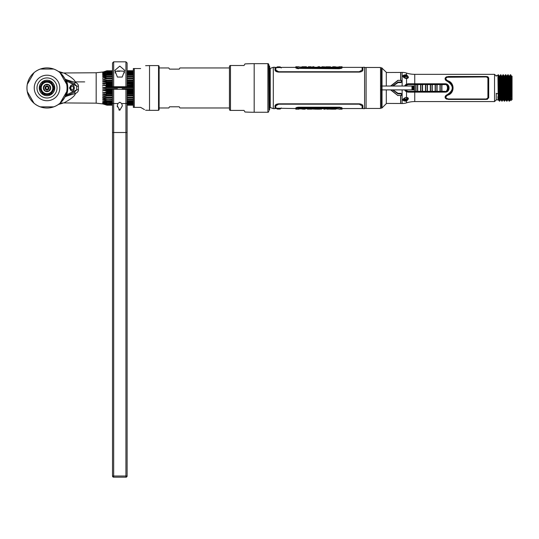 <?xml version="1.0" encoding="UTF-8"?>
<svg xmlns="http://www.w3.org/2000/svg" width="539" height="539" viewBox="0 0 539 539"><rect width="100%" height="100%" fill="white"/><g stroke="black" fill="none" stroke-linecap="round" stroke-linejoin="round"><path stroke-width="0.81" d="M269.015 65.502L269.015 110.421L269.628 109.808L269.628 66.108L268.766 65.758L268.766 64.532L269.015 110.421M381.484 70.009L381.484 105.913M366.089 87.958L366.089 67.476L380.527 67.476L380.527 108.447L366.089 108.447L366.089 87.958M382.023 68.002L382.023 107.921L381.484 108.238L381.484 67.685L386.295 72.266L386.295 86.031M386.295 89.885L386.295 103.656L382.023 107.921M380.527 69.598L380.527 106.324M401.562 95.484L401.562 95.14M401.144 93.867L397.89 93.591M397.89 82.332L401.144 82.056M401.562 80.783L401.562 80.439M400.592 80.493L400.632 73.392M386.295 72.502L400.632 72.442L400.632 80.17L400.632 73.378M400.632 102.545L400.592 95.43L400.632 103.481L386.295 103.421M408.225 86.031L382.023 86.031L414.06 86.031L414.06 86.543L411.998 86.543L411.998 87.082L414.06 87.082L411.998 87.305L411.998 87.85L414.06 87.85L411.998 88.073L411.998 88.618L414.06 88.618L414.06 89.885L382.023 89.885L408.225 89.885M411.998 89.38L411.998 88.834L411.998 89.38L414.06 89.38M381.484 86.031L380.817 86.031L381.484 86.031M269.628 90.828L270.241 90.815L269.628 90.828M380.817 89.885L381.484 89.885L380.817 89.885M269.628 85.088L270.241 85.088L269.628 85.108M414.06 88.834L411.998 88.834M414.06 86.543L414.06 87.082M411.998 87.082L411.998 86.543M414.06 87.305L414.06 87.85M411.998 87.85L411.998 87.305M414.06 88.073L414.06 88.618M411.998 88.618L411.998 88.073M406.945 78.499L407.457 78.357M407.511 78.337L408.427 77.414M400.733 102.572L400.733 103.293M496.251 93.409L496.251 99.87L494.532 101.581L414.747 101.581A27.246 27.246 0 0 0 406.534 102.848A14.593 14.593 0 0 1 402.134 103.528L400.733 103.528L400.733 95.646L402.134 94.48L400.962 93.314L398.004 93.314L393.012 89.885L398.004 93.314L398.004 93.847L400.962 93.847L401.919 94.628M401.703 82.123L400.895 82.218L401.636 82.218M392.581 86.031L398.004 82.076L398.004 82.608L393.012 86.031L398.004 82.608L400.962 82.608L402.134 81.443L400.733 80.271L400.733 72.394L402.134 72.394A14.593 14.593 0 0 1 406.534 73.068L406.534 74.975C408.966 76.942 408.966 78.135 406.534 78.532L405.692 78.445L406.534 78.532L407.949 76.855M400.733 72.63L400.733 73.351M498.191 97.909L498.076 99.87L498.676 99.964L498.191 87.945L498.75 87.931L498.191 74.887L497.928 76.053L498.191 97.06C498.002 95.801 497.74 96.346 498.076 99.87L499.754 101.143L500.475 99.91M498.191 97.835L498.191 97.06M498.191 99.472L498.076 99.87L496.251 99.87M497.073 99.85L498.076 99.87M498.191 95.982L498.238 97.835M498.238 97.909L498.191 98.57M499.559 99.506L499.64 97.909M499.64 97.835L499.714 95.982M500.111 96.03L500.037 97.835M500.03 97.909L499.794 101.076M500.455 99.944L499.357 101.143L498.75 87.931M500.401 86.617L500.387 87.082M501.344 97.909L501.108 99.964L501.789 101.143L502.887 99.944L502.186 101.143L500.967 74.773L500.536 74.847M500.172 81.288L500.138 82.204M500.003 86.617L499.99 87.082M499.559 76.147L499.896 75.959L499.222 75.959L498.191 74.773L498.555 74.793L499.148 87.958L498.75 87.958M499.896 75.959L500.576 74.773L501.182 87.931L500.502 87.951L499.896 75.959L499.222 75.959L499.828 87.972L499.148 87.992L499.754 101.143M499.653 78.142L499.855 76.012M498.191 81.665L498.575 82.204M498.252 78.142L498.339 76.417M498.191 77.03L498.191 77.724M500.576 74.773L501.674 75.972L502.328 75.959L501.654 75.959L502.328 75.959L503.008 74.773L502.301 75.972L502.934 87.951L503.615 87.931L504.221 101.143L505.339 99.91M501.674 75.972L502.301 75.972L503.008 74.773L503.615 87.931M503.399 74.773L503.008 74.773L503.399 74.773L504.012 87.992L504.693 87.972L504.086 75.959L503.399 74.773M501.438 96.03L501.344 97.835M501.58 87.992L502.934 87.951L503.541 99.964L502.867 99.964L503.541 99.964L502.867 99.964L501.789 101.143L501.182 87.931M503.844 78.142L504.086 75.959L504.72 76.012M508.6 92.007L507.933 92.007M507.26 92.007L506.647 92.007M501.304 92.007L500.63 92.007M499.956 92.007L499.262 92.007M507.084 86.617L506.525 86.617M504.652 86.617L503.972 86.617M500.461 86.617L499.781 86.617M498.71 86.617L498.191 86.617M498.191 83.916L498.629 83.916M499.693 83.916L500.367 83.916M503.891 83.916L504.558 83.916M506.444 83.916L506.99 83.916M506.896 81.288L506.35 81.288M504.464 81.288L503.81 81.288M500.273 81.288L499.599 81.288M498.548 81.288L498.191 81.288M505.973 99.964L505.299 99.964L504.693 87.972L505.366 87.951L505.973 99.964L505.299 99.964L504.619 101.143L504.012 87.992M505.831 74.773L504.733 75.972M504.376 81.288L504.342 82.197M504.194 86.617L504.181 87.082M504.423 76.147L504.76 75.959L505.366 87.951L506.047 87.931L505.441 74.773L504.76 75.959L505.441 74.773L505.838 74.773L506.02 75.817L507.024 101.11L507.772 99.917M506.849 76.147L507.873 74.773L507.192 75.959L506.519 75.959L506.849 80.082L507.522 80.068L507.192 75.959L506.519 75.959L505.851 74.793M506.613 87.082L506.626 86.617M507.186 97.909L507.186 100.369L507.327 97.909M507.334 97.835L507.408 95.982L506.741 95.982M507.186 95.982L507.186 97.835M509.624 75.952L508.971 75.972L507.873 74.773L508.29 74.793L508.877 87.992L510.911 87.931L510.305 74.773L509.624 75.952L508.951 75.952L509.624 75.952L510.702 74.773L509.604 75.972L510.837 99.964L510.163 99.964L510.837 99.964L510.163 99.964L509.483 101.143L510.204 99.917M507.186 100.369L506.653 101.143L505.636 99.769M509.085 101.143L509.483 101.143L509.085 101.143L508.479 87.931L507.799 87.951L508.405 99.964L509.085 101.143M508.082 95.982L508.735 95.982L508.641 97.835M508.641 97.909L508.405 99.964L507.731 99.964L506.849 80.082L506.168 79.327M511.194 86.894L511.996 86.894L511.915 79.085L511.194 79.085L511.915 79.085L512.05 76.154L512.05 99.762L511.962 95.982L511.194 95.982L511.194 96.555M511.194 97.66L511.983 97.835L511.962 95.982L511.316 95.982M511.194 97.889L511.935 97.889L511.194 97.889L511.194 98.603M511.194 99.385L511.194 100.577L511.194 99.762L511.194 100.577L510.5 99.769L509.503 101.13L508.877 87.992M407.679 76.693L408.346 77.158M401.919 81.295L400.962 82.076L398.004 82.076M400.888 93.705L401.636 93.705M398.274 93.314L398.719 93.591M406.244 90.7A5.141 5.141 0 0 1 405.975 91.098M406.244 85.216A5.141 5.141 0 0 0 405.975 84.825M398.719 82.332L398.274 82.608M405.86 91.098A5.053 5.053 0 0 0 406.143 90.7M511.935 97.889L511.969 80.17M508.809 97.909L508.176 97.909M507.502 97.909L506.801 97.909M501.513 97.909L500.879 97.909M500.199 97.909L499.471 97.909M498.447 97.909L497.935 97.909M499.397 95.949L500.104 95.949M500.778 95.949L501.432 95.949M506.741 95.949L507.408 95.949M508.082 95.949L508.735 95.949M501.432 95.982L500.785 95.982M500.104 95.982L499.397 95.982M506.849 99.156L506.896 97.909M506.903 97.835L506.956 95.982M405.651 100.604L405.692 101.197L406.534 100.948L406.339 100.497M406.527 100.941L405.692 101.197C401.912 100.672 401.912 99.432 405.692 97.478L405.597 97.485M406.413 97.391L405.692 97.478M404.479 89.885L406.534 91.798L408.225 92.149L445.005 92.135C450.402 92.385 450.402 83.538 445.005 83.788L408.225 83.774L406.534 84.118L404.479 86.031M405.597 78.431L405.692 78.445C401.912 76.491 401.912 75.251 405.692 74.726L405.597 75.319M406.534 73.068A27.246 27.246 0 0 0 414.747 74.335L494.532 74.335L496.251 76.053M406.305 97.397L406.534 97.391C408.966 97.788 408.966 98.974 406.534 100.948L406.534 102.848M494.532 101.581L494.532 74.335M486.266 99.425L488.698 97.936L488.698 77.987L486.266 76.498L448.529 76.498C444.439 77.38 444.062 78.997 447.397 81.355C453.872 85.762 453.872 90.161 447.397 94.568C444.062 96.926 444.439 98.543 448.529 99.425L486.266 99.425M405.234 78.337L403.165 76.343L405.597 75.305M405.597 75.548L405.597 76.08A2.432 1.563 0 0 0 404.452 76.269A1.145 0.741 0 0 0 404.445 76.289A1.145 0.741 0 0 0 405.597 77.023A1.145 0.741 0 0 0 406.743 76.289A1.145 0.741 0 0 0 405.597 75.548A1.145 0.741 0 0 0 404.445 76.289M405.597 100.618L403.165 99.58L405.234 97.586M403.394 98.94A2.432 1.563 180 0 0 404.385 99.634M404.452 99.654A2.432 1.563 180 0 0 405.597 99.843A2.432 1.563 0 0 0 406.743 99.654A0.984 0.755 0 0 0 407.686 99.095A2.095 1.347 0 0 1 407.619 99.439C406.507 100.982 405.16 100.982 403.576 99.439A2.095 1.347 0 0 1 403.502 99.095A0.984 0.755 0 0 0 404.445 99.634A1.145 0.741 180 0 0 405.597 100.369A1.145 0.741 180 0 0 406.743 99.634M406.419 97.539L408.03 98.657L407.511 99.654M408.01 98.482A2.432 1.563 0 0 1 406.81 99.634M404.142 98.233A1.462 0.937 180 0 0 405.597 99.216A1.462 0.937 180 0 0 406.972 98.583A1.462 0.937 180 0 0 406.507 97.546M414.747 92.102L408.225 92.115L406.002 91.489L404.513 89.885M404.513 86.031L406.002 84.434L408.225 83.808L414.747 83.821M405.597 75.891L406.743 76.255A1.145 0.741 0 0 1 406.743 76.289M406.002 75.999L406.002 75.595M401.919 80.769L401.919 81.456L400.74 82.629M400.74 93.294L401.919 94.46L401.919 95.154M432.211 83.821L432.615 83.788M432.615 92.135L432.211 92.102M502.887 99.944L503.52 99.944L504.221 101.143L505.299 99.964M506.02 86.887L506.02 75.817M506.047 87.931L506.653 101.143M511.194 84.111L510.702 74.773L511.194 75.608L511.194 96.69L510.911 87.931M511.194 100.577L511.194 99.762M508.951 75.952L510.163 99.964M507.172 75.972L507.873 74.773L508.479 87.931M508.068 99.769L508.405 99.964L507.731 99.964L507.071 101.13M498.191 86.193L498.696 86.193M499.768 86.193L500.448 86.193M503.958 86.193L504.639 86.193M506.512 86.193L507.071 86.193M506.997 83.983L506.444 83.983M504.565 83.983L503.891 83.983M500.374 83.983L499.7 83.983M498.636 83.983L498.191 83.983M498.191 81.214L498.548 81.214M499.599 81.214L500.273 81.214M503.803 81.214L504.464 81.214M506.35 81.214L506.896 81.214M507.428 78.142L506.754 78.142M504.322 78.142L503.689 78.142M500.131 78.142L499.458 78.142M499.687 83.612L500.273 83.612L500.253 82.204L499.633 82.204M498.191 83.612L498.622 83.612M499.97 92.304L499.276 92.304M499.316 93.719L500.017 93.719M511.962 95.982L511.996 89.029L511.194 89.029L511.983 89.029L511.787 87.082L511.194 87.082M507.098 87.082L506.532 87.082M504.666 87.082L503.985 87.082M500.475 87.082L499.801 87.082M498.723 87.082L498.191 87.082M499.175 89.029L499.862 89.029M500.536 89.029L501.216 89.029M506.579 89.029L507.159 89.029M507.832 89.029L508.513 89.029M503.884 83.619L504.551 83.619M506.438 83.619L506.983 83.619M506.929 82.197L506.384 82.197M504.504 82.197L503.837 82.197M511.996 86.894L511.983 89.029M500.691 93.725L501.358 93.725M506.687 93.725L507.32 93.725M507.994 93.725L508.654 93.725M508.614 92.304L507.94 92.304M507.266 92.304L506.653 92.304M501.31 92.304L500.643 92.304M497.935 97.862L498.44 97.862M499.471 97.862L500.199 97.862M500.872 97.862L501.513 97.862M506.801 97.862L507.502 97.862M508.176 97.862L508.809 97.862M508.809 97.835L508.176 97.835M507.502 97.835L506.795 97.835M501.506 97.835L500.872 97.835M500.199 97.835L499.471 97.835M498.44 97.835L497.935 97.835M406.716 98.32L407.053 98.253M390.573 86.031L398.004 80.284L400.962 80.493L401.737 81.281M398.004 80.493L390.957 86.031M390.957 89.885L398.004 95.639L390.573 89.885M401.737 94.635L400.962 95.43L398.004 95.43M398.004 93.847L392.581 89.885M486.495 76.949L487.916 77.987L487.916 97.936L486.266 98.987L448.529 98.987C445.362 98.266 445.073 97 447.653 95.201C454.835 93.395 454.835 82.521 447.653 80.722C445.066 78.916 445.362 77.656 448.529 76.936L486.266 76.936L446.939 77.252M500.771 99.769L501.108 99.964L500.435 99.964L499.828 87.972L500.502 87.951L501.108 99.964L500.435 99.964M499.39 95.881L500.104 95.881M500.778 95.881L501.432 95.881M506.741 95.881L507.401 95.881M508.075 95.881L508.728 95.881M508.654 93.746L507.994 93.746M507.32 93.746L506.687 93.746M501.358 93.746L500.691 93.746M500.017 93.746L499.316 93.746M499.262 91.94L499.956 91.94M500.63 91.94L501.297 91.94M506.647 91.94L507.253 91.94M507.927 91.94L508.6 91.94M508.533 89.723L507.859 89.723M507.179 89.723L506.599 89.723M501.236 89.723L500.556 89.723M499.882 89.723L499.195 89.723M432.911 83.788L432.958 84.448M432.958 91.475L432.911 92.135M486.906 76.545L487.559 76.7M488.058 76.942L488.698 77.987M448.778 81.928L446.824 81.133M445.955 80.533L445.463 79.947M445.167 79.321L445.073 78.815M445.147 78.209L445.504 77.555M446.09 77.07L446.892 76.727M446.615 94.904L448.778 93.988M450.84 92.27L451.096 91.926M451.729 90.781L452.127 89.568M452.187 89.252L452.302 88.025M452.302 87.897L452.181 86.644M452.127 86.355L451.729 85.142M451.096 83.996L450.826 83.633M446.878 99.196L446.056 98.832M445.49 98.354L445.14 97.694M445.073 97.101L445.167 96.596M445.463 95.976L445.955 95.39M487.552 99.223L486.906 99.378M487.916 97.936L487.916 77.987M448.509 98.987L486.266 98.987M446.946 95.511L446.056 96.42M445.955 97.734L446.386 98.327M449.081 81.288L452.881 86.166M452.881 89.75L449.075 94.635M446.07 79.529L446.946 80.412M444.918 91.852L408.414 91.846L422.643 91.798L422.589 91.36A13.623 1.422 -90 0 1 422.589 84.562L422.643 84.124L408.414 84.077L444.695 84.145C449.789 83.195 448.515 93.51 444.695 91.778L444.635 91.34L441.96 91.34A13.623 1.422 -90 0 1 441.96 84.583L444.635 84.583L444.695 84.145L440.087 84.138L440.026 84.576A13.623 1.422 90 0 0 440.026 91.347L440.087 91.785L444.918 91.852A3.894 3.888 -90 0 0 448.805 87.958A3.894 3.888 -90 0 0 444.918 84.071M425.493 84.562A13.623 1.422 90 0 0 425.493 91.36L425.554 91.798L432.339 91.792L437.176 91.785L437.116 91.347A13.623 1.422 -90 0 1 437.116 84.576L437.176 84.138L435.242 84.131L422.589 84.562M405.072 90.7L406.325 90.7M432.042 90.7L432.19 91.792M432.19 84.131L432.042 85.216M406.325 85.216L405.072 85.216M441.919 88.49L441.919 87.426M430.297 87.453A0.97 0.97 90 0 1 430.297 88.463M427.393 86.516A2.533 2.527 -90 0 0 427.171 86.9M427.171 89.016A2.533 2.527 -90 0 0 427.393 89.407M444.635 84.583C448.94 83.74 447.862 92.87 444.635 91.34M432.278 91.354A13.623 1.422 -90 0 1 432.278 84.569L436.9 84.583A13.576 1.422 90 0 0 436.9 91.334L432.278 91.354M406.143 86.031A14.89 1.556 -90 0 1 406.157 85.351L408.198 84.569L415.805 84.556A13.623 1.422 90 0 0 415.805 91.367L408.198 91.347L406.157 90.572A14.89 1.556 -90 0 1 406.143 89.885M405.469 84.825L406.999 84.825M432.015 87.372L432.015 88.551M406.999 91.098L405.469 91.098M417.523 91.354L416.034 91.354A13.576 1.422 -90 0 1 416.034 84.562L417.523 84.569A13.576 1.422 90 0 0 417.523 91.354M420.878 84.569L422.367 84.569A13.576 1.422 90 0 0 422.367 91.347L420.878 91.354A13.576 1.422 -90 0 1 420.878 84.569M425.722 84.576L427.211 84.576A13.576 1.422 90 0 0 427.211 91.347L425.722 91.347A13.576 1.422 -90 0 1 425.722 84.576M430.567 84.583L432.056 84.583A13.576 1.422 90 0 0 432.056 91.34L430.567 91.34A13.576 1.422 -90 0 1 430.567 84.583M440.255 84.589L441.744 84.589A13.576 1.422 90 0 0 441.744 91.334L440.255 91.334A13.576 1.422 -90 0 1 440.255 84.589M417.738 91.367A13.623 1.422 -90 0 1 417.738 84.556L420.649 84.556A13.623 1.422 90 0 0 420.649 91.36L417.738 91.367M427.434 91.354A13.623 1.422 -90 0 1 427.434 84.562L430.344 84.569A13.623 1.422 90 0 0 430.344 91.354L427.434 91.354M403.617 77.259A2.095 1.347 180 0 1 403.502 76.821A2.095 1.347 180 0 1 403.576 76.484C404.688 74.941 406.035 74.941 407.619 76.484A2.095 1.347 180 0 1 407.686 76.821A2.095 1.347 180 0 1 404.991 78.108M404.479 98.037L404.479 98.28A1.118 0.721 180 0 0 405.597 98.994A1.118 0.721 180 0 0 406.716 98.28L406.716 97.674M273.307 67.281L273.307 108.635L275.005 108.635L275.005 105.927C275.2 104.728 276.433 104.027 278.697 103.825L359.19 103.825C361.46 104.027 362.693 104.728 362.888 105.927L362.888 108.635L364.586 108.635L364.586 67.281L362.895 67.281L362.895 69.989C362.7 71.188 361.467 71.889 359.196 72.098L278.697 72.098C276.426 71.896 275.193 71.188 274.998 69.989L274.998 67.281L273.307 67.281L270.241 68.399L270.241 107.524L273.307 108.635M341.295 66.748L342.076 66.748L342.076 67.409L339.348 68.386L298.539 68.386L295.898 67.604M298.539 68.386L339.348 68.716L339.961 68.359M339.348 68.716L342.043 68.015L341.376 68.015L341.995 67.604M296.672 68.076L297.932 68.359M298.539 68.716L295.817 67.921L295.817 66.748L296.591 66.748M340.695 67.894L339.348 68.109L341.005 67.752M339.348 68.109L298.539 68.109L296.591 67.415L298.539 68.109M295.817 108.541L275.779 108.231L275.779 105.819L278.616 104.189M277.767 104.283L276.581 104.734M276.285 104.943L275.948 105.314M278.697 104.189L359.19 104.189L362.114 105.819L362.114 108.541L342.076 108.541M295.817 108.002L295.817 108.514L298.539 107.53L339.348 107.53L342.076 108.514L342.076 108.002L339.348 107.207L298.539 107.207L295.911 107.827M339.348 107.207L340.055 107.241M341.153 107.436L341.982 107.827M296.706 107.443L298.539 107.207M296.591 109.174L295.817 109.174L295.817 108.514M298.539 107.53L297.926 107.564M296.659 107.847L295.898 108.319M341.234 107.847L339.968 107.564M342.076 108.514L342.076 109.174L341.295 109.174M297.191 108.029L298.539 107.813L296.888 108.171M339.348 107.813L341.295 108.501L339.348 107.813L298.539 107.813M274.998 67.476L281.082 67.55M278.697 71.855L359.196 71.855L362.114 70.104L359.196 71.734L278.697 71.734L275.773 70.104L278.697 71.855L277.922 71.795M276.797 71.431L275.874 70.596M275.874 70.481L275.773 67.692L282.295 67.402M342.076 67.382L362.114 67.382L362.114 70.104M276.797 71.31L277.922 71.667M341.221 68.466L339.348 68.52M342.076 67.921L342.076 67.409M281.082 108.373L275.005 108.447M362.114 105.819L359.19 104.061L278.697 104.061L275.779 105.819M275.779 105.705L275.948 105.193M277.767 104.155L278.616 104.067M312.795 67.26L313.846 67.26M298.31 68.055L339.274 68.069L298.619 68.069L296.693 67.395M297.232 67.833L298.256 68.055M341.167 67.496L339.307 68.069M337.05 67.065L337.05 67.516L337.05 67.045L338.977 67.045M300.856 67.516L300.856 67.065L298.909 67.065L300.856 67.065L300.856 67.516L337.05 67.516M337.616 67.422L339.685 67.422L337.616 67.422M301.981 66.782L301.853 66.782C304.522 67.247 308.429 66.607 305.303 66.748L304.03 66.762M308.261 66.782L309.918 66.748L308.261 66.951M311.212 66.782L309.918 66.782M309.918 66.924L310.733 66.924M313.577 66.748L313.051 66.748M312.404 66.89L314.224 66.897M312.795 66.769L313.846 66.769M319.768 66.748L317.963 66.748M319.789 66.748L318.017 66.775M318.017 66.917L318.812 66.789M325.873 66.951L321.938 66.748L325.873 66.951M330.602 66.951L326.378 66.748L330.602 66.951M330.501 66.809L328.035 66.796M332.711 66.769L334.813 66.748L332.711 66.917M334.369 66.903L336.248 66.924L334.369 66.762M338.822 67.395L338.351 67.301L338.822 67.395M339.476 67.422L337.825 67.422L339.476 67.422M338.923 67.274L338.202 67.597L339.146 67.597L338.923 67.274M306.32 67.26L301.853 67.267C304.535 67.746 308.423 67.085 305.303 67.24L306.32 67.26M300.856 67.234L303.444 67.267M312.404 67.382L304.03 67.247M311.212 67.274L310.733 67.415M309.918 67.415L308.261 67.415M311.609 67.234L314.224 67.388M318.017 67.409L316.427 67.415M321.311 67.415L318.812 67.274M315.039 67.234L328.035 67.24M323.595 67.294L321.938 67.415M330.501 67.294L326.378 67.415M330.124 67.247L337.05 67.234M334.423 67.415L332.684 67.415M325.091 108.662L324.047 108.662M339.583 107.861L298.619 107.854L339.274 107.854L341.2 108.514M340.661 108.09L339.637 107.867M296.726 108.42L298.586 107.854M300.836 108.858L300.836 108.406L300.836 108.878L298.909 108.878M337.03 108.406L337.03 108.858L338.977 108.858L337.03 108.858L337.03 108.406L300.836 108.406M300.27 108.494L298.208 108.494L300.27 108.494M335.912 109.141L336.04 109.141C333.371 108.676 329.464 109.316 332.59 109.168L333.863 109.161M329.632 109.134L331.121 109.134L329.632 108.999M329.632 108.972L327.975 109.174L329.632 108.972M326.681 109.134L327.975 109.134M327.975 108.999L327.16 108.999M324.31 109.174L324.842 109.174M325.489 109.026L323.663 109.019M325.091 109.147L324.047 109.147M319.876 108.972L321.46 109.174L319.876 108.972M319.937 109.174L316.582 109.174L319.876 109.141M319.876 109.006L319.081 109.134M312.02 108.972L315.955 109.174L312.02 108.972M307.291 108.972L311.508 109.174L307.291 108.972M307.385 109.114L309.851 109.127M305.182 109.154L303.08 109.174L305.182 109.006M303.524 109.013L301.638 108.999L303.524 109.154M299.071 108.521L299.543 108.622L299.071 108.521M298.417 108.494L300.068 108.494L298.417 108.494M298.97 108.649L299.691 108.326L298.747 108.326L298.97 108.649M331.573 108.656L336.04 108.656C333.351 108.177 329.47 108.838 332.59 108.683L331.573 108.656M337.03 108.689L334.449 108.656M325.489 108.534L333.863 108.669M326.681 108.649L327.16 108.507M327.975 108.507L329.632 108.507M326.284 108.689L323.663 108.528M319.876 108.514L321.46 108.507M316.582 108.507L319.081 108.642M322.854 108.689L309.851 108.676M314.298 108.622L315.955 108.507M307.385 108.622L311.508 108.507M307.769 108.676L300.836 108.689M303.464 108.507L305.209 108.507M276.163 67.981L277.147 66.917L280.273 66.917L281.257 67.981M278.71 66.856C276.979 66.856 276.979 66.856 278.71 66.856C280.442 66.856 280.442 66.856 278.71 66.856M277.632 66.856L279.788 66.856L277.632 66.856M281.257 107.935L280.273 108.999L277.147 108.999L276.163 107.935M278.71 109.067C280.442 109.067 280.442 109.067 278.71 109.067C276.979 109.067 276.979 109.067 278.71 109.067M279.788 109.067L277.632 109.067L279.788 109.067M497.942 93.26A0.876 0.398 180 0 1 497.066 93.658A0.876 0.398 180 0 1 496.19 93.26M168.835 107.968L169.515 106.796L168.835 107.968L159.12 107.968M169.515 106.796L179.244 106.796L179.918 107.968L179.244 106.796M229.452 107.968L179.918 107.968M229.452 67.954L179.918 67.954L179.244 69.127L179.918 67.954M169.515 69.127L168.835 67.954L169.515 69.127L179.244 69.127M168.835 67.954L159.12 67.954M159.12 107.611L159.12 85.29M244.046 110.421L244.962 111.997L244.046 110.421L230.193 110.421A1.206 1.206 0 0 1 229.452 109.302L229.452 66.614A1.206 1.206 0 0 1 230.193 65.502L244.046 65.502L244.962 63.925L244.046 65.502M268.766 111.384A0.876 0.876 0 0 1 267.89 112.26L254.172 112.26A159.894 159.894 0 0 1 244.962 111.997M267.89 112.26L267.89 63.656L254.172 63.656A159.894 159.894 0 0 0 244.962 63.925M267.89 63.656A0.876 0.876 0 0 1 268.766 64.532M65.327 81.881L66.135 81.881L65.327 81.881M60.799 74.038L61.075 73.648M64.687 97.505L65.947 94.608C67.456 90.175 67.456 85.748 65.947 81.315A20.064 20.064 0 0 1 65.947 94.608L66.62 94.844L64.815 97.215C64.727 96.683 68.231 95.457 75.319 93.543L75.372 93.53C75.069 95.814 71.236 98.947 63.871 102.936L96.178 103.158L96.178 72.758L63.871 72.981C71.263 76.996 75.096 80.129 75.372 82.393L75.319 82.379C68.237 80.466 64.741 79.246 64.815 78.707L65.947 81.315A20.064 20.064 0 0 1 67.079 87.958A20.064 20.064 0 0 0 47.014 67.894A20.064 20.064 0 0 0 26.95 87.958A20.064 20.064 0 0 0 47.014 108.022A20.064 20.064 0 0 0 67.079 87.958A20.064 20.064 0 0 1 65.947 94.608L64.815 97.215C62.315 101.13 60.166 103.562 58.367 104.505L58.111 104.647M78.431 86.253C78.512 84.704 77.495 83.417 75.372 82.393A2.432 0.404 115.4 0 1 74.335 83.7L76.713 86.085L76.713 89.838L66.62 94.844A20.778 20.778 0 0 0 66.62 81.079L76.713 86.085L78.431 86.253L78.431 89.669C78.512 91.219 77.495 92.506 75.372 93.53A2.432 0.404 64.6 0 0 74.335 92.223L65.947 96.131L74.301 92.236A2.432 0.391 -115 0 1 75.319 93.543M84.69 81.881L75.089 81.881M65.327 94.042L66.135 94.042L65.327 94.042M58.111 71.276L58.367 71.417A9.729 9.304 124.5 0 0 63.871 72.981M62.841 72.758L58.367 71.417A20.064 20.064 0 0 0 27.374 92.061A20.064 20.064 0 0 0 58.367 104.505L58.367 104.505A9.729 9.304 -124.5 0 1 63.871 102.936M64.821 78.714L64.815 78.707C61.958 74.375 59.809 71.943 58.367 71.417C60.173 72.374 62.322 74.8 64.815 78.707L64.815 78.707A2.432 2.432 0 0 0 65.947 79.785L66.62 81.079L65.947 81.315L64.687 78.411M75.319 82.379A2.432 0.391 -65 0 1 74.301 83.686L65.947 79.785L74.335 83.7M71.323 85.162L69.45 87.958L71.323 90.761M74.335 92.223L76.713 89.838L78.431 89.669M61.075 102.275L60.799 101.884M62.841 103.158L58.367 104.505C59.095 103.347 59.122 105.684 64.815 97.215A2.432 2.432 0 0 1 65.947 96.131L65.28 96.589M112.51 91.697L106.971 91.697L106.971 90.943L102.673 90.309L102.673 89.764L102.673 90.309L102.673 89.764L102.673 90.309L112.51 90.309M102.949 89.75L104.007 89.69M105.071 89.615L105.462 89.589M133.335 87.682L102.673 87.682L102.673 88.234L105.927 88.578M104.674 88.43L104.216 88.376M106.042 89.541L106.042 88.591L106.971 88.706L106.971 89.467L112.51 89.467L102.673 89.764M106.971 91.697L112.51 91.819M112.51 92.351L102.673 92.351L102.673 91.819M102.673 92.351L106.021 92.937M104.788 93.826L102.673 93.799L102.673 94.312L102.706 93.799M112.51 95.922L106.971 95.922L106.971 95.235L102.673 94.312L102.673 93.799L102.673 94.312L102.673 93.799L102.673 94.312L112.51 94.312M106.028 95.868L102.673 95.686L102.673 96.164L105.974 96.939M106.028 97.748L102.673 97.438L102.673 97.876L106.015 98.745M112.51 99.607L102.673 99.028L102.693 99.425L102.76 99.041M112.853 476.018L113.675 477.183L113.675 476.018L112.51 476.018L112.51 103.582L106.971 103.582L102.673 101.891L106.042 102.282L106.042 101.756L102.673 100.766L106.971 101.164L106.971 100.658L102.673 99.419L102.673 99.028L102.673 99.419L102.673 99.028L102.673 99.419L105.725 99.419M106.042 103.34L102.673 102.781L106.971 104.148L112.51 103.973M112.51 104.93L106.971 104.93L102.673 103.421L106.971 104.148M106.042 104.64L102.673 103.717M112.51 105.179L106.971 105.179L103.003 103.791M106.971 105.179L102.821 103.926M104.128 104.256L104.856 104.472M112.51 105.125L106.028 104.795M105.819 103.272L104.128 103.178M104.889 103.037L103.886 102.808M104.809 102.491L104.128 102.282M104.809 101.345L104.128 101.143M102.673 100.766L112.51 101.164M104.189 99.203L104.707 99.27M104.809 98.388L104.135 98.206M102.673 97.876L102.76 97.444M104.236 97.566L104.647 97.606M104.802 96.622L104.142 96.468M102.673 96.164L102.996 95.699M104.741 92.681L104.155 92.58M112.51 93.86L106.971 93.86L106.971 93.132L112.51 93.132M106.971 93.86L106.042 93.847L106.042 92.944L106.971 93.132M106.971 95.922L106.042 95.868L106.042 95.012M106.971 97.215L106.042 96.959L106.042 97.754L106.971 97.849L112.51 97.849L106.971 97.849L106.971 97.215L112.51 97.215M106.971 99.607L106.971 99.035L112.51 99.035M106.042 99.466L106.042 98.752L106.971 99.035M106.042 102.282L112.51 102.073M106.042 101.756L106.971 102.073M106.971 103.582L112.51 103.245M106.042 102.915L106.971 103.245M106.971 104.93L112.51 104.782M106.042 104.451L106.971 104.782M112.51 86.152L105.907 86.368M102.673 86.152L102.673 85.607L106.042 85.128L102.673 85.607L112.51 85.607M102.673 84.104L102.673 83.572L102.673 84.104L102.673 83.572L102.673 84.104L102.673 83.572L102.673 84.104L104.593 84.151M112.51 81.611L102.673 81.611L106.042 80.911L102.673 81.611L102.673 82.117L106.042 82.076L106.042 82.979L106.971 82.784L106.971 82.063L106.042 82.076M102.673 80.237L102.673 79.759L102.673 80.237L102.673 79.759L102.673 80.237L102.673 79.759L102.673 80.237L112.51 79.994M104.923 78.29L105.698 78.209M105.496 78.229L104.997 78.283M112.51 78.707L106.971 78.707L106.971 78.067L112.51 78.067L102.673 78.047L102.673 78.485L102.673 78.047L102.673 78.485L102.673 78.047L102.673 78.485L102.673 78.047L106.971 76.888L106.971 76.316L102.673 76.895L102.673 76.504L106.971 75.258L106.971 74.753L112.51 74.753M102.673 76.895L102.673 76.504L102.673 76.895L102.673 76.504L102.673 76.895L102.673 76.504L104.923 76.619M105.698 75.002L104.957 75.137M104.842 75.157L102.673 75.157L106.971 73.85L106.971 73.425L102.733 74.294M102.673 74.301L106.971 72.341L112.51 72.287M106.971 72.341L102.754 73.338M112.51 71.768L106.971 71.768L102.673 73.136L105.819 72.644M112.51 71.135L106.971 70.986L102.747 72.186M106.028 71.121L112.51 70.744M104.047 71.687L105.913 71.101M105.779 71.148L104.903 71.431M102.673 72.031L96.178 72.758M102.673 72.132L106.971 70.791L112.51 70.791M106.971 71.135L102.673 72.502L106.042 72.098M102.673 75.494L106.971 74.753M106.971 78.707L102.673 79.759M112.51 83.572L102.673 83.572L106.042 82.979M102.673 87.682L106.971 87.217L106.971 86.449L112.51 86.449M106.042 71.121L106.971 70.744M106.971 71.768L106.042 71.795M106.042 78.963L106.042 78.168L106.971 78.067M112.51 80.682L106.971 80.682L106.971 79.994M106.971 80.682L106.042 80.911L106.042 80.055M112.51 84.973L106.971 84.973L106.971 84.225L112.51 84.225M106.971 84.973L106.042 85.128L106.042 84.192L106.971 84.225M106.042 87.331L106.042 86.381L106.971 86.449M117.408 86.745L117.408 87.217L121.578 87.399M120.911 87.527L120.244 87.594M120.157 87.594L119.375 87.594M118.641 87.527L117.953 87.392M112.51 104.398L106.971 104.398M112.51 102.498L106.971 102.498M112.51 100.658L106.971 100.658M112.51 95.235L106.971 95.235M112.51 90.943L106.971 90.943M106.971 88.706L117.408 88.706L117.408 89.178M117.408 87.217L106.971 87.217M112.51 82.063L106.971 82.063M112.51 82.784L106.971 82.784M112.51 76.316L106.971 76.316M112.51 76.888L106.971 76.888M112.51 75.258L106.971 75.258M112.51 73.425L106.971 73.425M112.51 73.85L106.971 73.85M112.51 72.677L106.971 72.677M112.51 71.525L106.971 71.525M106.971 70.986L112.51 70.986M104.606 72.206L103.811 72.206M133.335 70.791L127.11 70.791M104.876 72.132L104.061 72.132M127.11 70.703L133.335 70.744M133.335 71.525L127.11 71.525M133.335 71.768L127.11 71.768M133.335 72.677L127.11 72.677M104.249 74.025L102.673 74.025M127.11 71.727L127.11 72.341L133.335 72.341M105.651 74.301L112.51 74.301M127.11 73.809L127.11 74.342L133.335 74.301M133.335 73.425L127.11 73.398M133.335 73.85L127.11 73.85M133.335 75.258L127.11 75.258M127.11 74.753L133.335 74.753M133.335 76.316L127.11 76.316L127.11 75.73M133.335 76.888L127.11 76.888M133.335 78.047L127.11 78.047L133.335 78.067M133.335 82.063L127.11 82.063M133.335 82.784L127.11 82.784L127.11 84.225L133.335 84.225M133.335 83.572L127.11 83.572M133.335 87.217L122.151 87.217L122.151 86.745M127.11 86.341L133.335 86.449M112.51 476.018A1.166 1.166 0 0 0 113.675 477.183A1.166 1.166 0 0 1 112.51 476.018L112.51 89.178L133.335 89.467L127.11 89.467L127.11 90.309L133.335 90.309M133.335 90.943L127.11 90.943L127.11 93.159L133.335 93.132M133.335 91.697L127.11 91.697L133.335 91.819M133.335 93.86L127.11 93.86L127.11 94.312L133.335 94.312M133.335 95.235L127.11 95.235M133.335 95.922L127.11 95.922L127.11 97.862L133.335 97.849L127.11 97.849L127.11 102.733M133.335 100.658L127.11 100.658M133.335 101.164L127.11 101.191M133.335 102.498L127.11 102.498L133.335 102.572M133.335 101.615L127.11 101.615L127.11 101.164L127.11 101.615M112.51 101.615L105.651 101.615M127.11 102.073L133.335 102.073M133.335 104.398L127.11 104.398M127.11 104.148L133.335 104.148M104.061 103.791L104.876 103.791M133.335 105.125L127.11 105.125M133.335 105.179L127.11 105.213M103.811 103.717L104.606 103.717M105.065 102.572L112.51 102.572M133.335 81.611L127.11 81.611L127.11 81.032M103.36 72.502L102.673 72.502M127.11 85.607L133.335 85.607M133.335 86.152L127.11 86.152M133.335 92.351L127.11 92.351L127.11 95.834M65.947 79.785L65.3 79.348M133.335 84.973L127.11 85.216M133.335 80.682L127.11 80.682M127.11 79.994L133.335 79.994M133.335 78.707L127.11 78.707M133.335 71.135L127.11 71.135M127.11 70.986L133.335 70.986M122.151 89.178L122.151 88.706L133.335 88.706M127.11 95.922L127.11 97.215L133.335 97.215M133.335 99.607L127.11 99.607M127.11 99.035L127.11 97.849L127.11 99.035L133.335 99.035M133.335 103.582L127.11 103.609M127.11 103.245L133.335 103.245M133.335 104.93L127.11 104.93M127.11 104.782L133.335 104.782M72.159 84.919A3.039 2.149 -90 0 1 74.308 87.958A3.039 2.149 -90 0 1 72.159 91.003A3.039 2.149 -90 0 1 70.009 87.958A3.039 2.149 -90 0 1 72.159 84.919M70.865 87.958A1.833 1.294 90 0 0 72.159 89.791A1.833 1.294 90 0 0 73.452 87.958A1.833 1.294 90 0 0 72.159 86.132A1.833 1.294 90 0 0 70.865 87.958M159.12 66.162L159.12 109.754L158.533 110.34L158.533 65.583L159.12 66.162M145.604 65.677L149.525 65.583L149.525 110.34L158.533 110.34M149.525 65.583L158.533 65.583M140.632 68.547C147.349 64.673 147.349 64.673 140.632 68.547C147.349 64.673 147.349 64.673 140.632 68.547L133.335 68.547L133.335 107.376L140.632 107.376C147.342 111.25 147.342 111.25 140.632 107.376L141.514 107.881M144.465 109.585L141.521 107.888M133.335 68.547L134.272 68.547L134.272 107.376M40.344 69.066L53.684 69.066A20.037 20.037 0 0 1 60.045 72.731L66.715 84.293A20.037 20.037 0 0 1 66.715 91.63L60.045 103.185A20.037 20.037 0 0 1 53.684 106.857L40.344 106.857A20.037 20.037 0 0 1 33.984 103.185L27.314 91.63A20.037 20.037 0 0 1 27.314 84.293L33.984 72.731A20.037 20.037 0 0 1 40.344 69.066M47.014 89.946A1.988 1.988 0 0 1 45.027 87.958A1.988 1.988 0 0 1 47.014 85.977A1.988 1.988 0 0 1 49.002 87.958A1.988 1.988 0 0 1 47.014 89.946M48.827 87.958A1.812 1.812 0 0 1 47.014 89.77A1.812 1.812 0 0 1 45.202 87.958A1.812 1.812 0 0 1 47.014 86.152A1.812 1.812 0 0 1 48.827 87.958M48.234 87.257L47.014 86.557L45.802 87.257L45.802 88.665L47.014 89.366L48.234 88.665L48.234 87.257M47.014 93.725A5.767 5.767 0 0 1 41.247 87.958A5.767 5.767 0 0 1 47.014 82.197A5.767 5.767 0 0 1 52.782 87.958A5.767 5.767 0 0 1 47.014 93.725M47.014 84.279A3.679 3.679 0 0 1 50.693 87.958A3.679 3.679 0 0 1 47.014 91.637A3.679 3.679 0 0 1 43.336 87.958A3.679 3.679 0 0 1 47.014 84.279M47.014 94.312A6.347 6.347 0 0 1 40.668 87.958A6.347 6.347 0 0 1 47.014 81.611A6.347 6.347 0 0 1 53.361 87.958A6.347 6.347 0 0 1 47.014 94.312M49.972 89.023L50.558 88.012L49.972 86.9A3.14 3.14 0 0 0 49.413 85.93L48.746 84.866L47.573 84.866A3.14 3.14 0 0 0 46.455 84.866L45.283 84.866L44.616 85.93A3.14 3.14 0 0 0 44.057 86.9L43.47 87.911L44.057 89.023A3.14 3.14 0 0 0 44.616 89.993L45.283 91.051L46.455 91.051A3.14 3.14 0 0 0 47.573 91.051L48.746 91.051L49.413 89.993A3.14 3.14 0 0 0 49.972 89.023M51.488 99.917L51.07 100.065M42.541 76.006L42.958 75.858M57.046 87.958A10.032 10.032 0 0 1 47.014 97.99A10.032 10.032 0 0 1 36.982 87.958A10.032 10.032 0 0 1 47.014 77.926A10.032 10.032 0 0 1 57.046 87.958M47.014 95.706A7.748 7.748 0 0 1 39.266 87.958A7.748 7.748 0 0 1 47.014 80.217A7.748 7.748 0 0 1 54.762 87.958A7.748 7.748 0 0 1 47.014 95.706M59.782 87.958A12.768 12.768 0 0 1 47.014 100.726A12.768 12.768 0 0 1 34.247 87.958A12.768 12.768 0 0 1 47.014 75.197A12.768 12.768 0 0 1 59.782 87.958M42.008 92.452L43.302 94.541L45.633 94.541A6.724 6.724 0 0 0 48.395 94.541L50.727 94.541L52.02 92.452A6.724 6.724 0 0 0 53.408 90.053L54.567 88.032L53.408 85.869A6.724 6.724 0 0 0 52.02 83.471L50.727 81.382L48.395 81.382A6.724 6.724 0 0 0 45.633 81.382L43.302 81.382L42.008 83.471A6.724 6.724 0 0 0 40.627 85.869L39.462 87.891L40.627 90.053A6.724 6.724 0 0 0 42.008 92.452M127.11 89.178L127.11 476.018L125.937 476.018L125.937 477.183L127.11 476.018A1.166 1.166 0 0 1 125.937 477.183L125.937 132.506L113.675 132.506L113.675 89.178M127.11 90.309L127.11 90.963M127.11 97.215L127.11 96.818M127.11 94.312L127.11 93.86M127.11 93.132L127.11 92.351M119.806 110.246L117.266 105.887L117.866 103.535L119.806 102.242L121.747 103.535L122.346 105.887L119.806 110.246L118.796 109.841M112.51 103.582L112.51 102.733M112.51 109.249L112.51 110.428M112.51 107.51L112.51 108.939M117.266 105.887L117.34 106.81M126.766 476.018L127.11 476.018A1.166 1.166 0 0 1 125.937 477.183L113.675 477.183L125.937 477.183M113.675 477.183L113.675 132.506L112.51 132.506M113.675 86.745L127.11 86.745L127.11 62.982L125.937 61.817L113.675 61.817L113.675 86.745L112.51 86.745L112.51 62.982L113.675 61.817M127.11 72.341L127.11 73.425M127.11 84.225L127.11 84.953M117.414 77.064L114.794 70.393L119.806 66.108L124.819 70.393L122.205 77.064L117.414 77.064L122.205 77.064M112.51 77.326L112.51 76.855M112.51 65.495L112.51 67.234M119.806 70.98L124.368 71.269L119.806 70.98C114.322 70.98 114.322 70.98 119.806 70.98L117.374 70.98L119.806 70.98M115.245 72.994L115.245 71.269L119.806 71.269M498.636 87.082L498.656 86.617M508.52 89.306L507.846 89.306M507.165 89.306L506.586 89.306M501.223 89.306L500.542 89.306M499.869 89.306L499.181 89.306M506.775 82.197L506.808 81.288M506.95 78.142L507.152 76.006M406.002 100.571L406.002 101.123M406.002 74.8L406.002 75.345M406.534 91.798L406.534 97.391M406.534 78.532L406.534 84.118M402.134 72.394L402.134 86.031M402.134 89.885L402.134 103.528M414.747 74.335L414.747 83.788M414.747 92.135L414.747 101.581M501.58 87.958L501.182 87.958M501.654 75.959L502.867 99.964M504.012 87.958L503.615 87.958M506.559 87.958L506.047 87.958M507.125 87.972L507.799 87.951L507.522 80.068L508.203 79.28M499.168 88.834L499.855 88.834M500.529 88.834L501.209 88.834M506.579 88.834L507.152 88.834M507.826 88.834L508.506 88.834M511.194 88.834L511.787 88.834M425.493 91.36L422.589 91.36M425.554 91.798L422.643 91.798M440.087 91.785L437.176 91.785M437.176 84.138L440.087 84.138M422.643 84.124L425.554 84.124M440.026 91.347L437.116 91.347M437.116 84.576L440.026 84.576M435.182 84.576A13.623 1.422 90 0 0 435.182 91.347M435.411 84.583A13.576 1.422 90 0 0 435.411 91.34M414.478 84.556A13.623 1.422 90 0 0 414.478 91.367M254.172 112.26L254.172 63.656M230.483 110.421L230.483 65.502M106.042 91.724L106.042 90.795M106.042 100.988L106.042 100.362M106.042 72.583L106.042 73.008M106.042 73.634L106.042 74.166M106.042 74.934L106.042 75.561M106.042 76.45L106.042 77.171M39.718 88.477A7.317 7.317 0 0 1 39.718 87.446M42.918 81.901A7.317 7.317 0 0 1 43.814 81.382M50.215 81.382A7.317 7.317 0 0 1 51.111 81.901M54.311 87.446A7.317 7.317 0 0 1 54.311 88.477M51.111 94.022A7.317 7.317 0 0 1 50.215 94.541M43.814 94.541A7.317 7.317 0 0 1 42.918 94.022M127.11 132.506L125.937 132.506L125.937 103.535L121.747 103.535M113.675 476.018L125.937 476.018M117.866 103.535L113.675 103.535A1.166 0.694 0 0 1 112.51 102.834M125.937 89.178L125.937 103.535A1.166 0.694 180 0 0 127.11 102.834M125.937 86.745L125.937 61.817M406.419 78.377L408.03 77.259M508.971 75.972L509.604 75.972M405.672 78.303C403.987 77.818 403.152 77.165 403.165 76.343M403.165 99.58C402.774 99.163 403.61 98.509 405.672 97.62M366.089 67.833L364.586 67.281M366.089 108.09L364.586 108.635M362.114 67.476L362.895 67.476M282.409 67.382L295.817 67.382M362.114 108.447L362.888 108.447M313.051 67.234L313.577 67.234M295.844 68.015L296.517 68.015M296.861 68.52L298.539 68.52M296.693 66.748L298.909 66.748M338.977 66.748L341.2 66.748M302.339 66.748L305.99 66.748M337.933 67.234L338.276 67.234M324.842 108.689L324.31 108.689M341.2 109.174L338.977 109.174M298.909 109.174L296.693 109.174M335.554 109.174L331.903 109.174M299.96 108.689L299.617 108.689M497.942 76.188C497.591 75.022 497.005 75.022 496.19 76.188M96.178 103.158L102.666 103.892M149.525 110.34L145.604 110.239M124.368 72.994L124.368 71.269"/></g></svg>
